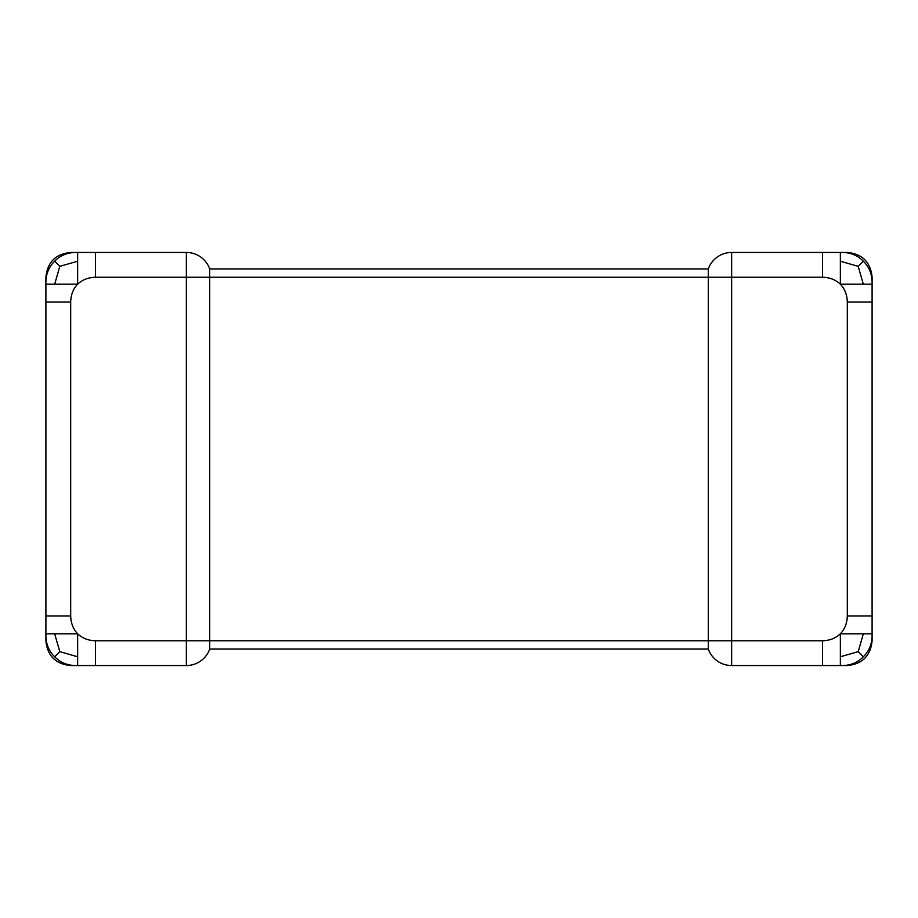 <?xml version="1.0" encoding="UTF-8"?>
<svg xmlns="http://www.w3.org/2000/svg" width="918" height="918" viewBox="0 0 918 918"><rect width="100%" height="100%" fill="white"/><g stroke="black" fill="none" stroke-linecap="round" stroke-linejoin="round"><path stroke-width="1.38" d="M847.314 615.978L847.314 302.022C847.119 294.862 844.801 288.906 840.36 284.19C835.644 279.749 829.688 277.431 822.528 277.236L731.646 277.236L731.646 640.764L822.528 640.764C829.688 640.569 835.644 638.251 840.36 633.81C844.801 629.094 847.119 623.138 847.314 615.978L872.1 615.978L872.1 640.764C870.62 655.808 862.358 664.07 847.314 665.55L731.646 665.55A24.786 24.786 0 0 1 708.283 649.026L209.717 649.026L209.717 268.974A24.786 24.786 0 0 0 186.354 252.45L95.472 252.45L95.472 277.236C88.312 277.431 82.356 279.749 77.64 284.19C73.199 288.906 70.881 294.862 70.686 302.022L70.686 615.978C70.881 623.138 73.199 629.094 77.64 633.81C82.356 638.251 88.312 640.569 95.472 640.764L95.472 665.55L77.64 665.55L77.64 656.772L59.796 651.654L54.678 656.772C60.577 662.899 68.23 665.825 77.64 665.55L70.686 665.55C55.642 664.07 47.38 655.808 45.9 640.764L45.9 633.81C45.625 643.22 48.551 650.873 54.678 656.772M95.472 665.55L186.354 665.55L186.354 640.764L731.646 640.764L731.646 665.55A24.786 24.786 0 0 1 708.283 649.026L708.283 268.974A24.786 24.786 0 0 1 731.646 252.45L847.314 252.45C862.358 253.93 870.62 262.192 872.1 277.236L872.1 615.978M822.528 640.764L822.528 665.55M822.528 252.45L822.528 277.236M840.36 261.228L840.36 284.19L863.322 284.19L858.204 266.346L863.322 261.228C857.423 255.101 849.77 252.175 840.36 252.45L840.36 261.228L858.204 266.346M863.322 284.19L872.1 284.19C872.375 274.78 869.449 267.127 863.322 261.228M863.322 633.81L840.36 633.81L840.36 656.772L858.204 651.654L863.322 656.772C869.449 650.873 872.375 643.22 872.1 633.81L863.322 633.81L858.204 651.654M840.36 656.772L840.36 665.55C849.77 665.825 857.423 662.899 863.322 656.772M847.314 302.022L872.1 302.022M95.472 640.764L186.354 640.764L186.354 277.236L731.646 277.236L731.646 252.45A24.786 24.786 0 0 0 708.283 268.974L209.717 268.974A24.786 24.786 0 0 0 186.354 252.45L186.354 277.236L95.472 277.236M54.678 261.228L59.796 266.346L54.678 284.19L45.9 284.19L45.9 277.236C47.38 262.192 55.642 253.93 70.686 252.45L77.64 252.45C68.23 252.175 60.577 255.101 54.678 261.228C48.551 267.127 45.625 274.78 45.9 284.19L45.9 633.81L54.678 633.81L59.796 651.654M77.64 656.772L77.64 633.81L54.678 633.81M95.472 252.45L77.64 252.45L77.64 261.228L59.796 266.346M54.678 284.19L77.64 284.19L77.64 261.228M45.9 615.978L70.686 615.978M45.9 302.022L70.686 302.022M186.354 665.55A24.786 24.786 0 0 0 209.717 649.026A24.786 24.786 0 0 1 186.354 665.55"/></g></svg>
